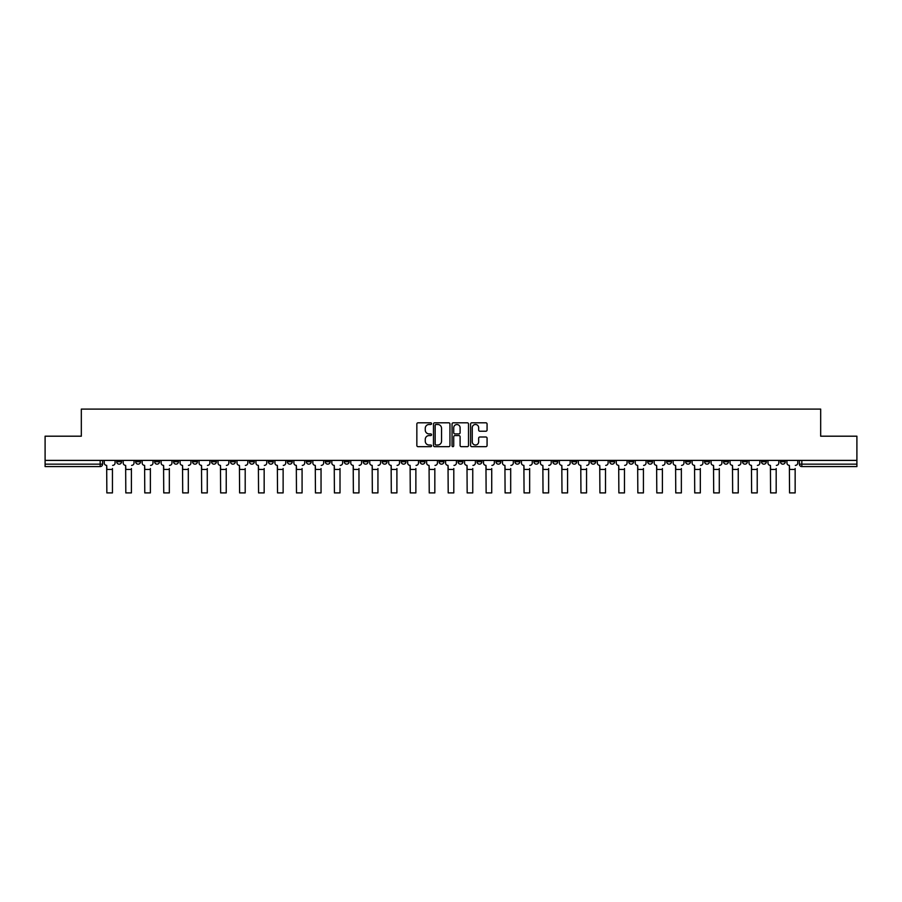 <?xml version="1.0" encoding="UTF-8"?>
<svg xmlns="http://www.w3.org/2000/svg" width="902" height="902" viewBox="0 0 902 902"><rect width="100%" height="100%" fill="white"/><g stroke="black" fill="none" stroke-linecap="round" stroke-linejoin="round"><path stroke-width="1.35" d="M431.551 423.647A0.834 0.834 0 0 0 430.716 422.812L418.032 422.812A1.195 1.195 0 0 0 416.848 423.996L416.848 445.475A1.195 1.195 0 0 0 418.032 446.67L430.716 446.67A0.834 0.834 0 0 0 431.551 445.836A0.834 0.834 0 0 0 430.716 445.002L429.07 445.002A3.822 3.822 0 0 1 425.259 441.179L425.259 439.398A3.822 3.822 0 0 1 429.07 435.576L430.716 435.576A0.834 0.834 0 0 0 431.551 434.741A0.834 0.834 0 0 0 430.716 433.907L429.07 433.907A3.822 3.822 0 0 1 425.259 430.085L425.259 428.292A3.822 3.822 0 0 1 429.07 424.481L430.716 424.481A0.834 0.834 0 0 0 431.551 423.647M742.504 460.392L742.504 461.723L747.375 461.723A2.435 2.435 0 0 1 744.939 464.158A2.435 2.435 0 0 1 742.504 461.723L742.504 460.392M628.728 460.392L628.728 461.723L633.587 461.723A2.435 2.435 0 0 1 631.152 464.158A2.435 2.435 0 0 1 628.728 461.723L628.728 460.392M609.763 460.392L609.763 461.723L614.623 461.723A2.435 2.435 0 0 1 612.187 464.158A2.435 2.435 0 0 1 609.763 461.723L609.763 460.392M495.976 460.392L495.976 461.723L500.835 461.723A2.435 2.435 0 0 1 498.411 464.158A2.435 2.435 0 0 1 495.976 461.723L495.976 460.392M477.011 460.392L477.011 461.723L481.882 461.723A2.435 2.435 0 0 1 479.447 464.158A2.435 2.435 0 0 1 477.011 461.723L477.011 460.392M458.047 460.392L458.047 461.723L462.918 461.723A2.435 2.435 0 0 1 460.482 464.158A2.435 2.435 0 0 1 458.047 461.723L458.047 460.392M420.118 460.392L420.118 461.723L424.989 461.723A2.435 2.435 0 0 1 422.553 464.158A2.435 2.435 0 0 1 420.118 461.723L420.118 460.392M382.2 461.723L382.2 460.392L382.2 461.723A2.435 2.435 0 0 0 384.624 464.158A2.435 2.435 0 0 1 382.2 461.723L387.059 461.723A2.435 2.435 0 0 1 384.624 464.158A2.435 2.435 0 0 0 387.059 461.723L387.059 460.392L387.059 461.723M363.235 461.723L363.235 460.392L363.235 461.723A2.435 2.435 0 0 0 365.66 464.158A2.435 2.435 0 0 1 363.235 461.723L368.095 461.723A2.435 2.435 0 0 1 365.66 464.158M344.271 461.723L344.271 460.392L344.271 461.723A2.435 2.435 0 0 0 346.695 464.158A2.435 2.435 0 0 1 344.271 461.723L349.13 461.723A2.435 2.435 0 0 1 346.695 464.158A2.435 2.435 0 0 0 349.13 461.723L349.13 460.392L349.13 461.723M325.306 460.392L325.306 461.723L330.166 461.723A2.435 2.435 0 0 1 327.73 464.158A2.435 2.435 0 0 1 325.306 461.723L325.306 460.392M306.342 460.392L306.342 461.723L311.201 461.723A2.435 2.435 0 0 1 308.766 464.158A2.435 2.435 0 0 1 306.342 461.723L306.342 460.392M287.377 460.392L287.377 461.723L292.237 461.723A2.435 2.435 0 0 1 289.813 464.158A2.435 2.435 0 0 1 287.377 461.723L287.377 460.392M268.413 461.723L268.413 460.392L268.413 461.723A2.435 2.435 0 0 0 270.848 464.158A2.435 2.435 0 0 1 268.413 461.723L273.272 461.723A2.435 2.435 0 0 1 270.848 464.158M230.484 461.723L230.484 460.392L230.484 461.723A2.435 2.435 0 0 0 232.919 464.158A2.435 2.435 0 0 1 230.484 461.723L235.343 461.723A2.435 2.435 0 0 1 232.919 464.158A2.435 2.435 0 0 0 235.343 461.723L235.343 460.392L235.343 461.723M211.519 461.723L211.519 460.392L211.519 461.723A2.435 2.435 0 0 0 213.954 464.158A2.435 2.435 0 0 1 211.519 461.723L216.379 461.723A2.435 2.435 0 0 1 213.954 464.158A2.435 2.435 0 0 0 216.379 461.723L216.379 460.392L216.379 461.723M192.554 461.723L192.554 460.392L192.554 461.723A2.435 2.435 0 0 0 194.99 464.158A2.435 2.435 0 0 1 192.554 461.723L197.414 461.723A2.435 2.435 0 0 1 194.99 464.158A2.435 2.435 0 0 0 197.414 461.723L197.414 460.392L197.414 461.723M173.59 461.723L173.59 460.392L173.59 461.723A2.435 2.435 0 0 0 176.025 464.158A2.435 2.435 0 0 1 173.59 461.723L178.449 461.723A2.435 2.435 0 0 1 176.025 464.158M154.625 461.723L154.625 460.392L154.625 461.723A2.435 2.435 0 0 0 157.061 464.158A2.435 2.435 0 0 1 154.625 461.723L159.496 461.723A2.435 2.435 0 0 1 157.061 464.158A2.435 2.435 0 0 0 159.496 461.723L159.496 460.392L159.496 461.723M135.661 461.723L135.661 460.392L135.661 461.723A2.435 2.435 0 0 0 138.096 464.158A2.435 2.435 0 0 1 135.661 461.723L140.532 461.723A2.435 2.435 0 0 1 138.096 464.158A2.435 2.435 0 0 0 140.532 461.723L140.532 460.392L140.532 461.723M485.874 431.224A1.195 1.195 0 0 0 487.069 430.028L487.069 423.996A1.195 1.195 0 0 0 485.874 422.812L471.791 422.812A1.195 1.195 0 0 0 470.596 423.996L470.596 445.475A1.195 1.195 0 0 0 471.791 446.67L485.874 446.67A1.195 1.195 0 0 0 487.069 445.475L487.069 438.203A1.195 1.195 0 0 0 485.874 437.008L479.841 437.008A1.195 1.195 0 0 0 478.658 438.203L478.658 441.811A3.191 3.191 0 0 1 475.467 445.002A3.191 3.191 0 0 1 472.265 441.811L472.265 427.672A3.191 3.191 0 0 1 475.467 424.481A3.191 3.191 0 0 1 478.658 427.672L478.658 430.028A1.195 1.195 0 0 0 479.841 431.224L485.874 431.224M45.1 460.392L45.1 436.196L81.327 436.196L81.327 409.091L820.673 409.091L820.673 436.196L856.9 436.196L856.9 460.392L45.1 460.392L45.1 464.158L102.602 464.158L102.602 460.392L102.602 464.158A2.435 2.435 0 0 1 100.167 466.593L45.1 466.593L45.1 464.158M449.951 423.996A1.195 1.195 0 0 0 448.768 422.812L434.685 422.812A1.195 1.195 0 0 0 433.49 423.996L433.49 445.475A1.195 1.195 0 0 0 434.685 446.67L448.768 446.67A1.195 1.195 0 0 0 449.951 445.475L449.951 423.996M453.232 422.812L467.315 422.812A1.195 1.195 0 0 1 468.51 423.996L468.51 445.475A1.195 1.195 0 0 1 467.315 446.67L461.294 446.67A1.195 1.195 0 0 1 460.099 445.475L460.099 436.771A1.195 1.195 0 0 0 458.904 435.576L454.912 435.576A1.195 1.195 0 0 0 453.717 436.771L453.717 445.836A0.834 0.834 0 0 1 452.883 446.67A0.834 0.834 0 0 1 452.049 445.836L452.049 423.996A1.195 1.195 0 0 1 453.232 422.812M799.397 460.392L799.397 464.158L856.9 464.158L856.9 466.593L801.833 466.593A2.435 2.435 0 0 1 799.397 464.158M856.9 460.392L856.9 464.158M785.304 460.392L785.304 461.723A2.435 2.435 0 0 1 782.868 464.158A2.435 2.435 0 0 1 780.433 461.723A2.435 2.435 0 0 0 782.868 464.158M780.433 460.392L780.433 461.723L785.304 461.723M766.339 460.392L766.339 461.723A2.435 2.435 0 0 1 763.904 464.158A2.435 2.435 0 0 1 761.468 461.723L766.339 461.723M761.468 460.392L761.468 461.723M747.375 460.392L747.375 461.723A2.435 2.435 0 0 1 744.939 464.158M728.41 460.392L728.41 461.723A2.435 2.435 0 0 1 725.975 464.158A2.435 2.435 0 0 1 723.551 461.723L728.41 461.723M723.551 460.392L723.551 461.723M709.446 460.392L709.446 461.723A2.435 2.435 0 0 1 707.01 464.158A2.435 2.435 0 0 1 704.586 461.723L709.446 461.723M704.586 460.392L704.586 461.723M690.481 460.392L690.481 461.723A2.435 2.435 0 0 1 688.046 464.158A2.435 2.435 0 0 1 685.621 461.723A2.435 2.435 0 0 0 688.046 464.158M685.621 460.392L685.621 461.723L690.481 461.723M671.516 460.392L671.516 461.723A2.435 2.435 0 0 1 669.081 464.158A2.435 2.435 0 0 1 666.657 461.723L671.516 461.723M666.657 460.392L666.657 461.723M652.552 460.392L652.552 461.723A2.435 2.435 0 0 1 650.116 464.158A2.435 2.435 0 0 1 647.692 461.723L652.552 461.723M647.692 460.392L647.692 461.723M633.587 460.392L633.587 461.723M614.623 460.392L614.623 461.723L614.623 460.392M595.658 460.392L595.658 461.723A2.435 2.435 0 0 1 593.234 464.158A2.435 2.435 0 0 1 590.799 461.723L595.658 461.723M590.799 460.392L590.799 461.723M576.694 460.392L576.694 461.723A2.435 2.435 0 0 1 574.27 464.158A2.435 2.435 0 0 1 571.834 461.723L576.694 461.723M571.834 460.392L571.834 461.723M557.729 460.392L557.729 461.723A2.435 2.435 0 0 1 555.305 464.158A2.435 2.435 0 0 1 552.87 461.723L557.729 461.723M552.87 460.392L552.87 461.723M538.765 460.392L538.765 461.723A2.435 2.435 0 0 1 536.34 464.158A2.435 2.435 0 0 1 533.905 461.723L538.765 461.723M533.905 460.392L533.905 461.723M519.8 460.392L519.8 461.723A2.435 2.435 0 0 1 517.376 464.158A2.435 2.435 0 0 1 514.941 461.723L519.8 461.723M514.941 460.392L514.941 461.723M500.835 460.392L500.835 461.723A2.435 2.435 0 0 1 498.411 464.158M481.882 460.392L481.882 461.723M462.918 461.723L462.918 460.392L462.918 461.723A2.435 2.435 0 0 1 460.482 464.158M443.953 460.392L443.953 461.723A2.435 2.435 0 0 1 441.518 464.158A2.435 2.435 0 0 1 439.082 461.723A2.435 2.435 0 0 0 441.518 464.158A2.435 2.435 0 0 0 443.953 461.723L439.082 461.723L439.082 460.392M424.989 461.723L424.989 460.392L424.989 461.723A2.435 2.435 0 0 1 422.553 464.158M406.024 460.392L406.024 461.723A2.435 2.435 0 0 1 403.589 464.158A2.435 2.435 0 0 1 401.164 461.723A2.435 2.435 0 0 0 403.589 464.158M401.164 460.392L401.164 461.723L406.024 461.723M368.095 460.392L368.095 461.723L368.095 460.392M330.166 461.723L330.166 460.392L330.166 461.723A2.435 2.435 0 0 1 327.73 464.158M311.201 461.723L311.201 460.392L311.201 461.723A2.435 2.435 0 0 1 308.766 464.158M292.237 461.723L292.237 460.392L292.237 461.723A2.435 2.435 0 0 1 289.813 464.158M273.272 460.392L273.272 461.723L273.272 460.392M254.308 461.723L254.308 460.392L254.308 461.723A2.435 2.435 0 0 1 251.883 464.158A2.435 2.435 0 0 1 249.448 461.723L254.308 461.723A2.435 2.435 0 0 1 251.883 464.158M249.448 460.392L249.448 461.723M178.449 460.392L178.449 461.723L178.449 460.392M121.567 460.392L121.567 461.723A2.435 2.435 0 0 1 119.132 464.158A2.435 2.435 0 0 1 116.696 461.723A2.435 2.435 0 0 0 119.132 464.158A2.435 2.435 0 0 0 121.567 461.723L121.567 460.392M116.696 460.392L116.696 461.723L121.567 461.723M100.167 460.392L100.167 466.593A2.435 2.435 0 0 0 102.602 464.158M435.993 424.481A0.834 0.834 0 0 0 435.159 425.316L435.159 444.167A0.834 0.834 0 0 0 435.993 445.002L437.729 445.002A3.822 3.822 0 0 0 441.54 441.179L441.54 428.292A3.822 3.822 0 0 0 437.729 424.481L435.993 424.481M460.099 427.728A3.191 3.191 0 0 0 456.908 424.538A3.191 3.191 0 0 0 453.717 427.728L453.717 432.712A1.195 1.195 0 0 0 454.912 433.907L458.904 433.907A1.195 1.195 0 0 0 460.099 432.712L460.099 427.728M104.237 462.94L104.237 460.392L104.237 462.94A2.435 2.435 0 0 0 106.673 465.376L106.853 468.533M106.673 465.376L106.853 492.909L112.446 492.909L112.446 468.533M115.061 462.94L115.061 460.392L115.061 462.94A2.435 2.435 0 0 1 112.626 465.376M112.446 492.909L106.853 492.909M123.202 462.94L123.202 460.392L123.202 462.94A2.435 2.435 0 0 0 125.637 465.376L125.818 468.533M125.637 465.376L125.818 492.909L131.41 492.909L131.41 468.533M134.026 462.94L134.026 460.392L134.026 462.94A2.435 2.435 0 0 1 131.591 465.376M142.166 462.94L142.166 460.392L142.166 462.94A2.435 2.435 0 0 0 144.602 465.376L144.782 468.533M144.602 465.376L144.782 492.909L150.375 492.909L150.375 468.533M152.99 462.94L152.99 460.392L152.99 462.94A2.435 2.435 0 0 1 150.555 465.376M131.41 492.909L125.818 492.909M150.375 492.909L144.782 492.909M161.131 462.94L161.131 460.392L161.131 462.94A2.435 2.435 0 0 0 163.566 465.376L163.747 468.533M163.566 465.376L163.747 492.909L169.339 492.909L169.339 468.533M171.955 462.94L171.955 460.392L171.955 462.94A2.435 2.435 0 0 1 169.52 465.376M180.096 462.94L180.096 460.392L180.096 462.94A2.435 2.435 0 0 0 182.531 465.376L182.711 468.533M182.531 465.376L182.711 492.909L188.304 492.909L188.304 468.533M190.92 462.94L190.92 460.392L190.92 462.94A2.435 2.435 0 0 1 188.484 465.376M199.06 462.94L199.06 460.392L199.06 462.94A2.435 2.435 0 0 0 201.496 465.376L201.676 468.533M201.496 465.376L201.676 492.909L207.268 492.909L207.268 468.533M209.884 462.94L209.884 460.392L209.884 462.94A2.435 2.435 0 0 1 207.449 465.376M169.339 492.909L163.747 492.909M188.304 492.909L182.711 492.909M207.268 492.909L201.676 492.909M218.025 462.94L218.025 460.392L218.025 462.94A2.435 2.435 0 0 0 220.46 465.376L220.64 468.533M220.46 465.376L220.64 492.909L226.233 492.909L226.233 468.533M228.837 462.94L228.837 460.392L228.837 462.94A2.435 2.435 0 0 1 226.413 465.376M226.233 492.909L220.64 492.909M236.989 462.94L236.989 460.392L236.989 462.94A2.435 2.435 0 0 0 239.425 465.376L239.605 468.533M239.425 465.376L239.605 492.909L245.197 492.909L245.197 468.533M247.802 462.94L247.802 460.392L247.802 462.94A2.435 2.435 0 0 1 245.378 465.376M245.197 492.909L239.605 492.909M255.954 462.94L255.954 460.392L255.954 462.94A2.435 2.435 0 0 0 258.378 465.376L258.57 468.533M258.378 465.376L258.57 492.909L264.162 492.909L264.162 468.533M266.767 462.94L266.767 460.392L266.767 462.94A2.435 2.435 0 0 1 264.342 465.376M264.162 492.909L258.57 492.909M274.918 462.94L274.918 460.392L274.918 462.94A2.435 2.435 0 0 0 277.342 465.376L277.534 468.533M277.342 465.376L277.534 492.909L283.127 492.909L283.127 468.533M285.731 462.94L285.731 460.392L285.731 462.94A2.435 2.435 0 0 1 283.307 465.376M283.127 492.909L277.534 492.909M293.883 462.94L293.883 460.392L293.883 462.94A2.435 2.435 0 0 0 296.307 465.376L296.487 468.533M296.307 465.376L296.487 492.909L302.08 492.909L302.08 468.533M304.696 462.94L304.696 460.392L304.696 462.94A2.435 2.435 0 0 1 302.271 465.376M302.08 492.909L296.487 492.909M312.847 462.94L312.847 460.392L312.847 462.94A2.435 2.435 0 0 0 315.272 465.376L315.452 468.533M315.272 465.376L315.452 492.909L321.044 492.909L321.044 468.533M323.66 462.94L323.66 460.392L323.66 462.94A2.435 2.435 0 0 1 321.236 465.376M321.044 492.909L315.452 492.909M331.812 462.94L331.812 460.392L331.812 462.94A2.435 2.435 0 0 0 334.236 465.376L334.416 468.533M334.236 465.376L334.416 492.909L340.009 492.909L340.009 468.533M342.625 462.94L342.625 460.392L342.625 462.94A2.435 2.435 0 0 1 340.201 465.376M340.009 492.909L334.416 492.909M350.777 462.94L350.777 460.392L350.777 462.94A2.435 2.435 0 0 0 353.201 465.376L353.381 468.533M353.201 465.376L353.381 492.909L358.973 492.909L358.973 468.533M361.589 462.94L361.589 460.392L361.589 462.94A2.435 2.435 0 0 1 359.154 465.376M358.973 492.909L353.381 492.909M369.73 462.94L369.73 460.392L369.73 462.94A2.435 2.435 0 0 0 372.165 465.376L372.346 468.533M372.165 465.376L372.346 492.909L377.938 492.909L377.938 468.533M380.554 462.94L380.554 460.392L380.554 462.94A2.435 2.435 0 0 1 378.118 465.376M377.938 492.909L372.346 492.909M388.694 462.94L388.694 460.392L388.694 462.94A2.435 2.435 0 0 0 391.13 465.376L391.31 468.533M391.13 465.376L391.31 492.909L396.903 492.909L396.903 468.533M399.518 462.94L399.518 460.392L399.518 462.94A2.435 2.435 0 0 1 397.083 465.376M396.903 492.909L391.31 492.909M407.659 462.94L407.659 460.392L407.659 462.94A2.435 2.435 0 0 0 410.094 465.376L410.275 468.533M410.094 465.376L410.275 492.909L415.867 492.909L415.867 468.533M418.483 462.94L418.483 460.392L418.483 462.94A2.435 2.435 0 0 1 416.047 465.376M415.867 492.909L410.275 492.909M426.623 462.94L426.623 460.392L426.623 462.94A2.435 2.435 0 0 0 429.059 465.376L429.239 468.533M429.059 465.376L429.239 492.909L434.832 492.909L434.832 468.533M437.447 462.94L437.447 460.392L437.447 462.94A2.435 2.435 0 0 1 435.012 465.376M434.832 492.909L429.239 492.909M445.588 462.94L445.588 460.392L445.588 462.94A2.435 2.435 0 0 0 448.023 465.376L448.204 468.533M448.023 465.376L448.204 492.909L453.796 492.909L453.796 468.533M456.412 462.94L456.412 460.392L456.412 462.94A2.435 2.435 0 0 1 453.977 465.376M453.796 492.909L448.204 492.909M464.553 462.94L464.553 460.392L464.553 462.94A2.435 2.435 0 0 0 466.988 465.376L467.168 468.533M466.988 465.376L467.168 492.909L472.761 492.909L472.761 468.533M475.377 462.94L475.377 460.392L475.377 462.94A2.435 2.435 0 0 1 472.941 465.376M472.761 492.909L467.168 492.909M483.517 462.94L483.517 460.392L483.517 462.94A2.435 2.435 0 0 0 485.952 465.376L486.133 468.533M485.952 465.376L486.133 492.909L491.725 492.909L491.725 468.533M494.341 462.94L494.341 460.392L494.341 462.94A2.435 2.435 0 0 1 491.906 465.376M491.725 492.909L486.133 492.909M502.482 462.94L502.482 460.392L502.482 462.94A2.435 2.435 0 0 0 504.917 465.376L505.097 468.533M504.917 465.376L505.097 492.909L510.69 492.909L510.69 468.533M513.306 462.94L513.306 460.392L513.306 462.94A2.435 2.435 0 0 1 510.87 465.376M510.69 492.909L505.097 492.909M521.446 462.94L521.446 460.392L521.446 462.94A2.435 2.435 0 0 0 523.882 465.376L524.062 468.533M523.882 465.376L524.062 492.909L529.654 492.909L529.654 468.533M532.27 462.94L532.27 460.392L532.27 462.94A2.435 2.435 0 0 1 529.835 465.376M529.654 492.909L524.062 492.909M540.411 462.94L540.411 460.392L540.411 462.94A2.435 2.435 0 0 0 542.846 465.376L543.027 468.533M542.846 465.376L543.027 492.909L548.619 492.909L548.619 468.533M551.223 462.94L551.223 460.392L551.223 462.94A2.435 2.435 0 0 1 548.799 465.376M548.619 492.909L543.027 492.909M559.375 462.94L559.375 460.392L559.375 462.94A2.435 2.435 0 0 0 561.799 465.376L561.991 468.533M561.799 465.376L561.991 492.909L567.583 492.909L567.583 468.533M570.188 462.94L570.188 460.392L570.188 462.94A2.435 2.435 0 0 1 567.764 465.376M567.583 492.909L561.991 492.909M578.34 462.94L578.34 460.392L578.34 462.94A2.435 2.435 0 0 0 580.764 465.376L580.956 468.533M580.764 465.376L580.956 492.909L586.548 492.909L586.548 468.533M589.153 462.94L589.153 460.392L589.153 462.94A2.435 2.435 0 0 1 586.728 465.376M586.548 492.909L580.956 492.909M597.304 462.94L597.304 460.392L597.304 462.94A2.435 2.435 0 0 0 599.729 465.376L599.92 468.533M599.729 465.376L599.92 492.909L605.513 492.909L605.513 468.533M608.117 462.94L608.117 460.392L608.117 462.94A2.435 2.435 0 0 1 605.693 465.376M605.513 492.909L599.92 492.909M616.269 462.94L616.269 460.392L616.269 462.94A2.435 2.435 0 0 0 618.693 465.376L618.873 468.533M618.693 465.376L618.873 492.909L624.466 492.909L624.466 468.533M627.082 462.94L627.082 460.392L627.082 462.94A2.435 2.435 0 0 1 624.658 465.376M624.466 492.909L618.873 492.909M635.233 462.94L635.233 460.392L635.233 462.94A2.435 2.435 0 0 0 637.658 465.376L637.838 468.533M637.658 465.376L637.838 492.909L643.43 492.909L643.43 468.533M646.046 462.94L646.046 460.392L646.046 462.94A2.435 2.435 0 0 1 643.622 465.376M643.43 492.909L637.838 492.909M654.198 462.94L654.198 460.392L654.198 462.94A2.435 2.435 0 0 0 656.622 465.376L656.803 468.533M656.622 465.376L656.803 492.909L662.395 492.909L662.395 468.533M665.011 462.94L665.011 460.392L665.011 462.94A2.435 2.435 0 0 1 662.575 465.376M662.395 492.909L656.803 492.909M673.163 462.94L673.163 460.392L673.163 462.94A2.435 2.435 0 0 0 675.587 465.376L675.767 468.533M675.587 465.376L675.767 492.909L681.36 492.909L681.36 468.533M683.975 462.94L683.975 460.392L683.975 462.94A2.435 2.435 0 0 1 681.54 465.376M681.36 492.909L675.767 492.909M692.116 462.94L692.116 460.392L692.116 462.94A2.435 2.435 0 0 0 694.551 465.376L694.732 468.533M694.551 465.376L694.732 492.909L700.324 492.909L700.324 468.533M702.94 462.94L702.94 460.392L702.94 462.94A2.435 2.435 0 0 1 700.504 465.376M700.324 492.909L694.732 492.909M711.08 462.94L711.08 460.392L711.08 462.94A2.435 2.435 0 0 0 713.516 465.376L713.696 468.533M713.516 465.376L713.696 492.909L719.289 492.909L719.289 468.533M721.904 462.94L721.904 460.392L721.904 462.94A2.435 2.435 0 0 1 719.469 465.376M719.289 492.909L713.696 492.909M730.045 462.94L730.045 460.392L730.045 462.94A2.435 2.435 0 0 0 732.48 465.376L732.661 468.533M732.48 465.376L732.661 492.909L738.253 492.909L738.253 468.533M740.869 462.94L740.869 460.392L740.869 462.94A2.435 2.435 0 0 1 738.434 465.376M738.253 492.909L732.661 492.909M749.01 462.94L749.01 460.392L749.01 462.94A2.435 2.435 0 0 0 751.445 465.376L751.625 468.533M751.445 465.376L751.625 492.909L757.218 492.909L757.218 468.533M759.834 462.94L759.834 460.392L759.834 462.94A2.435 2.435 0 0 1 757.398 465.376M757.218 492.909L751.625 492.909M767.974 462.94L767.974 460.392L767.974 462.94A2.435 2.435 0 0 0 770.409 465.376L770.59 468.533M770.409 465.376L770.59 492.909L776.182 492.909L776.182 468.533M778.798 462.94L778.798 460.392L778.798 462.94A2.435 2.435 0 0 1 776.363 465.376M776.182 492.909L770.59 492.909M786.939 462.94L786.939 460.392L786.939 462.94A2.435 2.435 0 0 0 789.374 465.376L789.554 468.533M789.374 465.376L789.554 492.909L795.147 492.909L795.147 468.533M797.763 462.94L797.763 460.392L797.763 462.94A2.435 2.435 0 0 1 795.327 465.376M795.147 492.909L789.554 492.909M801.833 460.392L801.833 466.593M112.446 469.446L106.853 469.446M131.41 469.446L125.818 469.446M150.375 469.446L144.782 469.446M169.339 469.446L163.747 469.446M188.304 469.446L182.711 469.446M207.268 469.446L201.676 469.446M226.233 469.446L220.64 469.446M245.197 469.446L239.605 469.446M264.162 469.446L258.57 469.446M283.127 469.446L277.534 469.446M302.08 469.446L296.487 469.446M321.044 469.446L315.452 469.446M340.009 469.446L334.416 469.446M358.973 469.446L353.381 469.446M377.938 469.446L372.346 469.446M396.903 469.446L391.31 469.446M415.867 469.446L410.275 469.446M434.832 469.446L429.239 469.446M453.796 469.446L448.204 469.446M472.761 469.446L467.168 469.446M491.725 469.446L486.133 469.446M510.69 469.446L505.097 469.446M529.654 469.446L524.062 469.446M548.619 469.446L543.027 469.446M567.583 469.446L561.991 469.446M586.548 469.446L580.956 469.446M605.513 469.446L599.92 469.446M624.466 469.446L618.873 469.446M643.43 469.446L637.838 469.446M662.395 469.446L656.803 469.446M681.36 469.446L675.767 469.446M700.324 469.446L694.732 469.446M719.289 469.446L713.696 469.446M738.253 469.446L732.661 469.446M757.218 469.446L751.625 469.446M776.182 469.446L770.59 469.446M795.147 469.446L789.554 469.446"/></g></svg>
